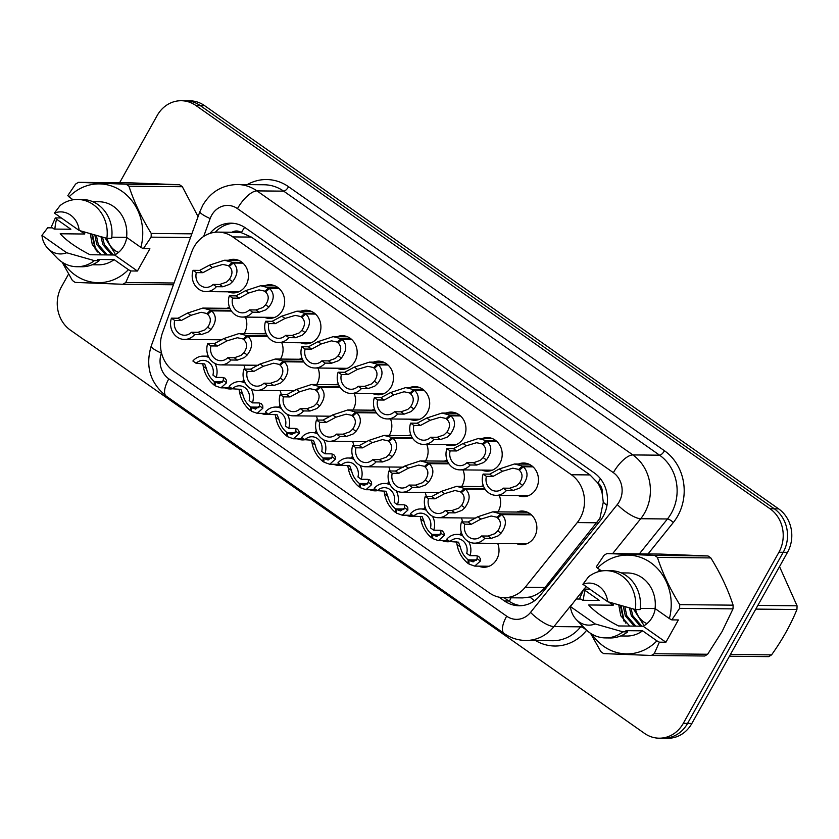 <?xml version="1.0" encoding="UTF-8"?>
<svg xmlns="http://www.w3.org/2000/svg" width="839" height="839" viewBox="0 0 839 839"><rect width="100%" height="100%" fill="white"/><g stroke="black" fill="none" stroke-linecap="round" stroke-linejoin="round"><path stroke-width="1.26" d="M243.73 379.438A16.822 14.987 90.6 0 1 242.922 381.074A16.822 14.987 90.6 0 1 242.597 381.63M232.476 388.782A16.822 14.987 90.6 0 1 230.064 388.981A16.822 14.987 90.6 0 1 224.862 387.88M279.985 404.912A16.822 14.987 90.6 0 1 279.177 406.548A16.822 14.987 90.6 0 1 278.852 407.093M268.742 414.256A16.822 14.987 90.6 0 1 266.32 414.445A16.822 14.987 90.6 0 1 261.118 413.344M352.495 455.839A16.822 14.987 90.6 0 1 351.698 457.475A16.822 14.987 90.6 0 1 351.373 458.031M341.253 465.184A16.822 14.987 90.6 0 1 338.841 465.383A16.822 14.987 90.6 0 1 333.639 464.282M388.761 481.313A16.822 14.987 90.6 0 1 387.954 482.949A16.822 14.987 90.6 0 1 387.628 483.495M377.508 490.658A16.822 14.987 90.6 0 1 375.096 490.846A16.822 14.987 90.6 0 1 369.894 489.745M425.016 506.777A16.822 14.987 90.6 0 1 424.209 508.413A16.822 14.987 90.6 0 1 423.884 508.969M413.774 516.121A16.822 14.987 90.6 0 1 411.351 516.321A16.822 14.987 90.6 0 1 406.149 515.219M461.272 532.241A16.822 14.987 90.6 0 1 460.464 533.877A16.822 14.987 90.6 0 1 460.15 534.433M450.029 541.585A16.822 14.987 90.6 0 1 447.617 541.784A16.822 14.987 90.6 0 1 442.405 540.683M316.24 430.376A16.822 14.987 90.6 0 1 315.433 432.012A16.822 14.987 90.6 0 1 315.118 432.567M304.997 439.72A16.822 14.987 90.6 0 1 302.585 439.919A16.822 14.987 90.6 0 1 297.373 438.818M497.663 543.399A16.822 14.987 90.6 0 1 496.73 559.351A16.822 14.987 90.6 0 1 483.872 567.248A16.822 14.987 90.6 0 1 478.67 566.147M245.449 317.1A16.822 14.987 90.6 0 1 244.516 333.052A16.822 14.987 90.6 0 1 244.191 333.597M281.715 342.574A16.822 14.987 90.6 0 1 280.771 358.515A16.822 14.987 90.6 0 1 280.457 359.071M390.481 418.965A16.822 14.987 90.6 0 1 389.548 434.917A16.822 14.987 90.6 0 1 389.223 435.472M426.747 444.439A16.822 14.987 90.6 0 1 425.803 460.38A16.822 14.987 90.6 0 1 425.488 460.936M463.002 469.903A16.822 14.987 90.6 0 1 462.069 485.854A16.822 14.987 90.6 0 1 461.744 486.4M499.257 495.367A16.822 14.987 90.6 0 1 498.324 511.318A16.822 14.987 90.6 0 1 497.999 511.874M317.971 368.038A16.822 14.987 90.6 0 1 317.037 383.979A16.822 14.987 90.6 0 1 316.712 384.535M354.226 393.501A16.822 14.987 90.6 0 1 353.292 409.453A16.822 14.987 90.6 0 1 352.967 409.998M516.834 512.052A16.822 14.987 90.6 0 1 522.057 511.056A16.822 14.987 90.6 0 1 535.041 519.781A16.822 14.987 90.6 0 1 534.579 536.782A16.822 14.987 90.6 0 1 521.722 544.689A16.822 14.987 90.6 0 1 516.52 543.588M228.365 260.289A16.822 14.987 90.6 0 1 233.588 259.293A16.822 14.987 90.6 0 1 246.582 268.019A16.822 14.987 90.6 0 1 246.11 285.019A16.822 14.987 90.6 0 1 233.263 292.926A16.822 14.987 90.6 0 1 228.061 291.825M264.621 285.753A16.822 14.987 90.6 0 1 269.854 284.757A16.822 14.987 90.6 0 1 282.837 293.482A16.822 14.987 90.6 0 1 282.376 310.482A16.822 14.987 90.6 0 1 269.518 318.39A16.822 14.987 90.6 0 1 264.316 317.289M300.886 311.227A16.822 14.987 90.6 0 1 306.109 310.22A16.822 14.987 90.6 0 1 319.093 318.956A16.822 14.987 90.6 0 1 318.631 335.957A16.822 14.987 90.6 0 1 305.774 343.854A16.822 14.987 90.6 0 1 300.572 342.752M373.397 362.154A16.822 14.987 90.6 0 1 378.62 361.158A16.822 14.987 90.6 0 1 391.614 369.884A16.822 14.987 90.6 0 1 391.142 386.884A16.822 14.987 90.6 0 1 378.295 394.791A16.822 14.987 90.6 0 1 373.082 393.69M337.142 336.691A16.822 14.987 90.6 0 1 342.364 335.694A16.822 14.987 90.6 0 1 355.348 344.42A16.822 14.987 90.6 0 1 354.887 361.42A16.822 14.987 90.6 0 1 342.029 369.328A16.822 14.987 90.6 0 1 336.827 368.227M482.173 438.556A16.822 14.987 90.6 0 1 487.396 437.559A16.822 14.987 90.6 0 1 500.38 446.285A16.822 14.987 90.6 0 1 499.918 463.285A16.822 14.987 90.6 0 1 487.06 471.193A16.822 14.987 90.6 0 1 481.859 470.092M445.918 413.092A16.822 14.987 90.6 0 1 451.141 412.096A16.822 14.987 90.6 0 1 464.124 420.821A16.822 14.987 90.6 0 1 463.663 437.822A16.822 14.987 90.6 0 1 450.805 445.729A16.822 14.987 90.6 0 1 445.603 444.628M409.652 387.628A16.822 14.987 90.6 0 1 414.886 386.622A16.822 14.987 90.6 0 1 427.869 395.358A16.822 14.987 90.6 0 1 427.408 412.358A16.822 14.987 90.6 0 1 414.55 420.255A16.822 14.987 90.6 0 1 409.348 419.154M518.429 464.03A16.822 14.987 90.6 0 1 523.651 463.023A16.822 14.987 90.6 0 1 536.645 471.759A16.822 14.987 90.6 0 1 536.173 488.759A16.822 14.987 90.6 0 1 523.326 496.657A16.822 14.987 90.6 0 1 518.114 495.555M504.04 597.725A31.536 28.096 -89.4 0 0 525.193 587.3L577.242 522.582A31.536 28.096 -89.4 0 0 580.2 518.187A31.536 28.096 -89.4 0 0 571.359 474.738L232.76 236.913A31.536 28.096 -89.4 0 0 218.119 232.12A31.536 28.096 -89.4 0 0 191.785 251.836L162.546 332.58A31.536 28.096 -89.4 0 0 173.631 371.132L489.41 592.932A31.536 28.096 -89.4 0 0 504.04 597.725L522.728 597.913L529.965 597.011C536.006 595.438 541.008 592.271 544.993 587.489L599.916 518.387L603.283 502.204L602.192 493.573A10.508 9.365 -89.4 0 0 597.924 483.002A31.536 12.207 -54.9 0 1 600.462 478.786M597.924 483.002L597.515 482.708A31.536 28.096 90.6 0 1 602.192 493.573M218.119 232.12L236.734 232.309A31.536 28.096 90.6 0 1 241.831 232.875L241.412 232.581A10.508 9.365 -89.4 0 0 231.983 232.256M597.515 482.708L589.995 474.926L251.396 237.091L241.831 232.875M461.398 517.936A16.822 14.987 90.6 0 1 462.52 521.921M425.142 492.462A16.822 14.987 90.6 0 1 426.264 496.447M388.887 466.998A16.822 14.987 90.6 0 1 390.009 470.983M352.632 441.534A16.822 14.987 90.6 0 1 353.743 445.519M316.376 416.071A16.822 14.987 90.6 0 1 317.488 420.056M280.111 390.596A16.822 14.987 90.6 0 1 281.233 394.582M243.855 365.133A16.822 14.987 90.6 0 1 244.978 369.118M226.771 308.322A16.822 14.987 90.6 0 1 229.561 307.514M263.027 333.786A16.822 14.987 90.6 0 1 265.816 332.989M299.282 359.249A16.822 14.987 90.6 0 1 302.082 358.452M371.803 410.187A16.822 14.987 90.6 0 1 374.593 409.39M335.548 384.723A16.822 14.987 90.6 0 1 338.337 383.916M480.579 486.589A16.822 14.987 90.6 0 1 483.369 485.791M444.313 461.125A16.822 14.987 90.6 0 1 447.114 460.317M408.058 435.651A16.822 14.987 90.6 0 1 410.848 434.854M119.61 182.755L157.176 115.541A31.536 28.096 90.6 0 1 181.276 100.722L185.576 100.764A31.536 28.096 90.6 0 1 200.206 105.557L774.366 508.843A31.536 28.096 90.6 0 1 783.217 552.293L687.571 723.417A31.536 28.096 90.6 0 1 663.471 738.236A31.536 28.096 90.6 0 0 687.571 723.417L783.217 552.293A31.536 28.096 90.6 0 0 774.366 508.843L200.206 105.557A31.536 28.096 90.6 0 0 185.576 100.764L189.866 100.806A31.536 28.096 90.6 0 1 204.506 105.599L778.665 508.885A31.536 28.096 90.6 0 1 787.506 552.335L691.871 723.459A31.536 28.096 90.6 0 1 667.771 738.278L659.181 738.194A31.536 28.096 90.6 0 1 644.541 733.401L70.382 330.115A31.536 28.096 90.6 0 1 61.541 286.665L68.578 274.059M499.079 597.179L504.459 600.965A31.536 28.096 -89.4 0 0 519.1 605.748A31.536 28.096 -89.4 0 0 540.243 595.323L600.21 520.767A31.536 28.096 -89.4 0 0 603.168 516.384A31.536 28.096 -89.4 0 0 594.316 472.934L245.554 227.956A31.536 28.096 -89.4 0 0 230.914 223.174A31.536 28.096 -89.4 0 0 209.928 233.41M181.276 100.722A31.536 28.096 90.6 0 1 195.917 105.515L770.076 508.791A31.536 28.096 90.6 0 1 778.917 552.251L683.282 723.375A31.536 28.096 90.6 0 1 659.181 738.194M215.256 232.256A31.536 28.096 90.6 0 1 233.064 223.279M521.25 605.685A31.536 28.096 90.6 0 1 508.759 601.007L504.092 597.725M533.048 466.872L523.358 466.767C528.444 471.675 528.224 477.873 522.676 485.372L519.771 488.046L512.986 490.511L506.441 490.448A15.763 14.043 -89.4 0 1 496.132 495.346A15.763 14.043 -89.4 0 1 483.138 474.077L489.682 474.14L499.32 468.97L514.485 463.988L522.319 466.044L532.199 466.138M519.939 469.693L512.818 468.172L502.571 471.256L492.944 476.437L486.4 476.374A11.557 10.299 90.6 0 0 496.174 491.14A11.557 10.299 90.6 0 0 503.18 488.151L509.724 488.225L516.593 485.812L519.425 483.096C522.907 477.842 522.875 473.553 519.32 470.218L523.358 466.767M518.565 469.683L522.319 466.044M483.138 474.077L486.4 476.374M503.18 488.151L506.441 490.448M531.444 514.894L501.722 514.601C506.808 519.509 506.588 525.707 501.04 533.205L498.135 535.88L491.35 538.344L484.806 538.281A15.763 14.043 -89.4 0 1 474.496 543.169A15.763 14.043 -89.4 0 1 461.502 521.91L468.047 521.973L477.685 516.803L492.85 511.821L500.684 513.877L530.605 514.171M498.293 517.527L491.182 516.006L480.936 519.089L471.308 524.27L464.764 524.197A11.557 10.299 90.6 0 0 474.538 538.974A11.557 10.299 90.6 0 0 481.544 535.985L488.088 536.048L494.958 533.646L497.789 530.919C501.271 525.675 501.24 521.386 497.684 518.051L501.722 514.601M496.929 517.516L500.684 513.877M461.502 521.91L464.764 524.197M481.544 535.985L484.806 538.281M468.707 541.711A15.763 14.043 -89.4 0 1 469.997 555.67L476.542 555.733L478.754 556.425L480.317 558.638L480.39 561.039L474.717 566.105L468.98 564.081L468.928 560.4L473.133 561.889L477.139 558.753L477.15 556.404M462.782 535.869A15.763 14.043 -89.4 0 0 456.993 534.401A15.763 14.043 -89.4 0 0 446.684 539.299L449.956 541.585L458.482 542.183L460.286 546.913C461.481 552.209 464.103 556.53 468.162 559.865L476.615 559.949M468.97 563.357L467.942 563.347C462.048 558.438 458.409 552.198 457.035 544.626L456.521 541.931M468.928 560.4L476.248 560.473M449.956 541.585A11.557 10.299 90.6 0 1 456.951 538.607A11.557 10.299 90.6 0 1 466.725 553.373L469.997 555.67M467.942 563.347L468.162 559.865M646.974 623.618A20.021 17.839 90.6 0 1 643.492 621.73A20.021 17.839 90.6 0 1 635.647 609.554M643.419 624.562L633.529 609.051M730.423 654.483L771.565 654.881A56.758 50.571 90.6 0 1 768.639 656.633L729.437 656.245M757.848 605.412L797.05 605.789A56.758 50.571 90.6 0 1 796.924 609.513L755.782 609.104M797.05 605.789L779.525 566.608M771.565 654.881C782.315 639.821 790.768 624.698 796.924 609.513M608.548 601.941L613.204 605.213L588.674 604.971C594.987 611.925 604.94 618.92 618.542 625.957L643.083 626.198L665.914 642.234L678.363 619.948L671.819 619.885L669.365 618.584A49.396 44.016 90.6 0 0 650.624 562.602A49.396 44.016 90.6 0 0 597.504 568.118L601.594 570.981M613.204 605.213A23.765 21.174 90.6 0 1 613.225 603.325M618.763 604.929L620.766 615.763L629.722 626.062M655.217 608.653A23.765 21.174 90.6 0 1 652.302 617.158A23.765 21.174 90.6 0 1 643.083 626.198M624.824 606.639L626.827 615.826L635.784 626.125M623.304 606.209L625.307 615.816L634.263 626.114M630.98 608.348L632.879 615.889L641.845 626.188M629.428 607.918L631.368 615.868L640.325 626.167M654.619 555.418L708.022 555.953L660.377 554.076L606.985 553.551L654.619 555.418A56.758 50.571 90.6 0 1 657.43 557.39C662.516 573.058 669.942 588.8 679.716 604.636A56.758 50.571 90.6 0 1 679.59 608.359L671.819 619.885M708.022 555.953A56.758 50.571 90.6 0 1 710.832 557.925L657.43 557.39M679.716 604.636L733.108 605.16C728.021 589.502 720.596 573.761 710.832 557.925M733.108 605.16A56.758 50.571 90.6 0 1 732.992 608.883L679.59 608.359M665.914 642.234L659.37 642.171L654.231 653.728L707.634 654.252L722.064 631.589L732.992 608.883M597.504 568.118L596.288 566.828L604.049 555.303A56.758 50.571 90.6 0 1 606.985 553.551M582.885 584.28A21.017 18.731 90.6 0 1 607.646 601.668L582.885 584.28L588.611 576.729A33.633 29.963 90.6 0 1 606.073 570.646A33.633 29.963 90.6 0 1 635.333 609.544L640.105 609.596A33.633 29.963 90.6 0 0 610.844 570.698L606.073 570.646M607.646 601.668L635.333 609.544M640.251 608.401L655.07 608.548L669.365 618.584M621.248 572.901L627.52 572.964A31.536 28.096 90.6 0 1 655.07 608.548M659.37 642.171L656.916 640.87A49.396 44.016 90.6 0 1 591.977 634.2M583.367 600.284A49.396 44.016 90.6 0 1 585.056 590.394L583.829 589.114L579.371 599.046M654.231 653.728A56.758 50.571 90.6 0 1 651.305 655.469L603.661 653.602A56.758 50.571 90.6 0 1 600.85 651.63L590.562 633.319M707.634 654.252A56.758 50.571 90.6 0 1 704.697 656.004L651.305 655.469M595.197 623.954A21.017 18.731 90.6 0 1 576.288 619.539A21.017 18.731 90.6 0 1 570.436 606.566L595.197 623.954L622.874 631.83A33.633 29.963 90.6 0 1 605.412 637.913A33.633 29.963 90.6 0 1 585.328 628.956L576.288 619.539M570.436 606.566L576.152 599.015L580.924 599.056L582.654 600.284L599.361 600.441L585.056 590.394M656.916 640.87L642.611 630.823L625.915 630.666L627.645 631.882A33.633 29.963 90.6 0 1 610.184 637.965L605.412 637.913M627.645 631.882L622.874 631.83M642.611 630.823A31.536 28.096 90.6 0 1 626.901 636.025L620.629 635.962M620.273 605.359L623.87 621.007M621.028 605.569L623.786 619.245L625.873 623.209M589.848 589.167L583.829 589.114M600.839 570.457L600.42 571.191M118.498 252.413A20.021 17.839 90.6 0 1 115.006 250.525A20.021 17.839 90.6 0 1 107.172 238.349M114.943 253.368L105.043 237.857M80.072 230.746L84.718 234.018L60.188 233.766C66.501 240.72 76.464 247.715 90.067 254.752L114.597 254.993L137.428 271.028L149.887 248.753L143.343 248.69L140.889 247.39A49.396 44.016 90.6 0 0 122.137 191.397A49.396 44.016 90.6 0 0 69.029 196.913L73.108 199.787M84.718 234.018A23.765 21.174 90.6 0 1 84.749 232.13M90.287 233.724L92.28 244.569L101.236 254.867M126.731 237.447A23.765 21.174 90.6 0 1 123.815 245.953A23.765 21.174 90.6 0 1 114.597 254.993M96.338 235.434L98.341 244.631L107.298 254.92M94.817 235.004L96.821 244.61L105.787 254.909M102.505 237.154L104.403 244.684L113.359 254.983M100.953 236.724L102.882 244.673L111.849 254.972M126.144 184.223L179.536 184.748L131.901 182.881L78.499 182.346L126.144 184.223A56.758 50.571 90.6 0 1 128.944 186.195C134.03 201.853 141.455 217.605 151.23 233.441A56.758 50.571 90.6 0 1 151.104 237.154L143.343 248.69M179.536 184.748A56.758 50.571 90.6 0 1 182.346 186.719L128.944 186.195M198.077 216.64L182.346 186.719M69.029 196.913L67.802 195.634L75.573 184.098A56.758 50.571 90.6 0 1 78.499 182.346M54.399 213.075A21.017 18.731 90.6 0 1 79.17 230.473L54.399 213.075L60.125 205.534A33.633 29.963 90.6 0 1 77.587 199.451A33.633 29.963 90.6 0 1 106.847 238.349L111.618 238.391A33.633 29.963 90.6 0 0 82.358 199.493L77.587 199.451M79.17 230.473L106.847 238.349M111.765 237.196L126.584 237.343L140.889 247.39M92.772 201.706L99.044 201.759A31.536 28.096 90.6 0 1 126.584 237.343M137.428 271.028L130.884 270.966L125.745 282.523A56.758 50.571 90.6 0 1 122.819 284.274L75.174 282.397A56.758 50.571 90.6 0 1 72.374 280.436L62.086 262.125M130.884 270.966L128.43 269.676A49.396 44.016 90.6 0 1 63.502 262.995M54.881 229.089A49.396 44.016 90.6 0 1 56.57 219.199L55.353 217.909L50.885 227.841M151.23 233.441L191.848 233.84M190.505 237.542L151.104 237.154M125.745 282.523L174.04 283.005M173.4 284.767L122.819 284.274M66.711 252.759A21.017 18.731 90.6 0 1 47.802 248.344A21.017 18.731 90.6 0 1 41.95 235.36L66.711 252.759L94.388 260.635A33.633 29.963 90.6 0 1 76.926 266.718A33.633 29.963 90.6 0 1 56.853 257.762L47.802 248.344M41.95 235.36L47.666 227.809L52.438 227.862L54.178 229.078L70.875 229.246L56.57 219.199M128.43 269.676L114.135 259.629L97.429 259.461L99.159 260.677A33.633 29.963 90.6 0 1 81.698 266.76L76.926 266.718M99.159 260.677L94.388 260.635M114.135 259.629A31.536 28.096 90.6 0 1 98.415 264.82L92.143 264.757M91.797 234.154L95.384 249.812M92.552 234.364L95.3 248.04L97.387 252.004M61.373 217.972L55.353 217.909M72.353 199.252L71.944 199.997M496.782 441.398L487.102 441.304C492.189 446.201 491.969 452.41 486.421 459.908L483.516 462.583L476.73 465.047L470.186 464.984A15.763 14.043 -89.4 0 1 459.877 469.871A15.763 14.043 -89.4 0 1 446.883 448.613L453.427 448.676L463.065 443.506L478.23 438.524L486.064 440.58L495.943 440.674M483.673 444.23L476.562 442.709L466.316 445.782L456.689 450.963L450.144 450.9A11.557 10.299 90.6 0 0 459.919 465.666A11.557 10.299 90.6 0 0 466.924 462.688L473.469 462.75L480.338 460.349L483.17 457.622C486.651 452.378 486.62 448.078 483.065 444.754L487.102 441.304M482.31 444.219L486.064 440.58M446.883 448.613L450.144 450.9M466.924 462.688L470.186 464.984M460.527 415.934L450.847 415.84C455.934 420.738 455.703 426.936 450.165 434.445L447.25 437.109L440.475 439.573L433.931 439.51A15.763 14.043 -89.4 0 1 423.622 444.408A15.763 14.043 -89.4 0 1 410.617 423.139L417.161 423.213L426.799 418.032L441.964 413.05L449.809 415.106L459.688 415.211M447.418 418.766L440.297 417.245L430.061 420.318L420.433 425.499L413.889 425.436A11.557 10.299 90.6 0 0 423.664 440.202A11.557 10.299 90.6 0 0 430.659 437.224L437.203 437.287L444.083 434.885L446.914 432.158C450.396 426.904 450.365 422.615 446.809 419.28L450.847 415.84M446.044 418.745L449.809 415.106M410.617 423.139L413.889 425.436M430.659 437.224L433.931 439.51M424.272 390.471L414.592 390.366C419.678 395.274 419.448 401.472 413.91 408.971L410.995 411.645L404.209 414.109L397.665 414.047A15.763 14.043 -89.4 0 1 387.366 418.944A15.763 14.043 -89.4 0 1 374.362 397.676L380.906 397.738L390.544 392.568L405.709 387.587L413.554 389.642L423.422 389.736M411.162 393.292L404.041 391.771L393.795 394.854L384.168 400.035L377.623 399.972A11.557 10.299 90.6 0 0 387.408 414.739A11.557 10.299 90.6 0 0 394.403 411.75L400.948 411.823L407.827 409.411L410.649 406.695C414.141 401.441 414.099 397.151 410.554 393.816L414.592 390.366M409.789 393.281L413.554 389.642M374.362 397.676L377.623 399.972M394.403 411.75L397.665 414.047M388.017 364.996L378.326 364.902C383.413 369.8 383.192 376.008 377.644 383.507L374.739 386.181L367.954 388.646L361.41 388.583A15.763 14.043 -89.4 0 1 351.101 393.47A15.763 14.043 -89.4 0 1 338.107 372.212L344.651 372.275L354.289 367.104L369.454 362.123L377.288 364.178L387.167 364.273M374.907 367.828L367.786 366.307L357.54 369.38L347.912 374.561L341.368 374.498A11.557 10.299 90.6 0 0 351.142 389.265A11.557 10.299 90.6 0 0 358.148 386.286L364.692 386.349L371.562 383.947L374.393 381.221C377.875 375.977 377.844 371.677 374.288 368.352L378.326 364.902M373.533 367.818L377.288 364.178M338.107 372.212L341.368 374.498M358.148 386.286L361.41 388.583M432.452 516.237A15.763 14.043 -89.4 0 1 433.732 530.196L440.276 530.258L442.499 530.951L444.062 533.174L444.135 535.565L438.461 540.641L432.725 538.607L432.662 534.936L436.878 536.425L440.884 533.289L440.884 530.94M426.527 510.395A15.763 14.043 -89.4 0 0 420.738 508.937A15.763 14.043 -89.4 0 0 410.428 513.825L413.69 516.121L422.227 516.719L424.031 521.449C425.216 526.745 427.848 531.056 431.907 534.401L440.36 534.485M432.714 537.893L431.686 537.883C425.793 532.975 422.153 526.735 420.779 519.163L420.266 516.457M432.662 534.936L439.993 534.999M413.69 516.121A11.557 10.299 90.6 0 1 420.696 513.143A11.557 10.299 90.6 0 1 430.47 527.909L433.732 530.196M431.686 537.883L431.907 534.401M396.197 490.773A15.763 14.043 -89.4 0 1 397.476 504.732L404.02 504.795L406.244 505.487L407.796 507.7L407.88 510.102L402.206 515.177L396.459 513.143L396.407 509.462L400.623 510.951L404.629 507.815L404.629 505.477M390.271 484.932A15.763 14.043 -89.4 0 0 384.482 483.463A15.763 14.043 -89.4 0 0 374.173 488.361L377.435 490.658L385.961 491.245L387.775 495.975C388.96 501.271 391.582 505.592 395.651 508.927L404.104 509.011M396.448 512.419L395.421 512.409C389.527 507.501 385.898 501.261 384.524 493.699L384.01 490.993M396.407 509.462L403.737 509.535M377.435 490.658A11.557 10.299 90.6 0 1 384.44 487.669A11.557 10.299 90.6 0 1 394.215 502.435L397.476 504.732M395.421 512.409L395.651 508.927M359.941 465.309A15.763 14.043 -89.4 0 1 361.221 479.268L367.765 479.331L369.978 480.023L371.541 482.236L371.625 484.638L365.951 489.714L360.204 487.679L360.151 483.998L364.357 485.487L368.363 482.352L368.373 480.002M354.006 459.468A15.763 14.043 -89.4 0 0 348.216 458A15.763 14.043 -89.4 0 0 337.918 462.897L341.179 465.184L349.706 465.781L351.51 470.511C352.705 475.807 355.327 480.128 359.386 483.463L367.839 483.547M360.193 486.956L359.165 486.945C353.271 482.037 349.643 475.797 348.258 468.225L347.755 465.53M360.151 483.998L367.482 484.072M341.179 465.184A11.557 10.299 90.6 0 1 348.175 462.205A11.557 10.299 90.6 0 1 357.959 476.972L361.221 479.268M359.165 486.945L359.386 483.463M323.676 439.835A15.763 14.043 -89.4 0 1 324.966 453.794L331.51 453.857L333.723 454.549L335.285 456.773L335.359 459.164L329.685 464.24L323.948 462.205L323.896 458.534L328.101 460.024L332.108 456.888L332.118 454.539M317.75 433.994A15.763 14.043 -89.4 0 0 311.961 432.536A15.763 14.043 -89.4 0 0 301.652 437.423L304.924 439.72L313.45 440.318L315.254 445.048C316.45 450.344 319.072 454.654 323.13 458L331.583 458.084M323.938 461.492L322.91 461.481C317.016 456.573 313.377 450.333 312.003 442.761L311.489 440.056M323.896 458.534L331.227 458.597M304.924 439.72A11.557 10.299 90.6 0 1 311.919 436.741A11.557 10.299 90.6 0 1 321.694 451.508L324.966 453.794M322.91 461.481L323.13 458M485.236 489.336L465.467 489.137C470.553 494.035 470.322 500.243 464.785 507.742L461.87 510.406L455.095 512.881L448.55 512.807A15.763 14.043 -89.4 0 1 438.241 517.705A15.763 14.043 -89.4 0 1 425.237 496.447L431.781 496.51L441.429 491.329L456.594 486.358L464.428 488.403L484.764 488.613M462.037 492.063L454.916 490.542L444.68 493.615L435.053 498.796L428.509 498.733A11.557 10.299 90.6 0 0 438.283 513.499A11.557 10.299 90.6 0 0 445.289 510.521L451.833 510.584L458.702 508.182L461.534 505.456C465.016 500.201 464.984 495.912 461.429 492.577L465.467 489.137M460.663 492.053L464.428 488.403M425.237 496.447L428.509 498.733M445.289 510.521L448.55 512.807M448.98 463.862L429.211 463.673C434.298 468.571 434.067 474.769 428.53 482.278L425.614 484.942L418.829 487.407L412.285 487.344A15.763 14.043 -89.4 0 1 401.986 492.241A15.763 14.043 -89.4 0 1 388.981 470.973L395.526 471.036L405.164 465.865L420.329 460.884L428.173 462.939L448.498 463.138M425.782 466.589L418.661 465.079L408.415 468.152L398.787 473.332L392.243 473.269A11.557 10.299 90.6 0 0 402.028 488.036A11.557 10.299 90.6 0 0 409.023 485.057L415.567 485.12L422.447 482.719L425.279 479.992C428.76 474.738 428.719 470.448 425.174 467.113L429.211 463.673M424.408 466.578L428.173 462.939M388.981 470.973L392.243 473.269M409.023 485.057L412.285 487.344M412.725 438.398L392.946 438.199C398.043 443.107 397.812 449.305 392.264 456.804L389.359 459.478L382.574 461.943L376.029 461.88A15.763 14.043 -89.4 0 1 365.72 466.767A15.763 14.043 -89.4 0 1 352.726 445.509L359.27 445.572L368.908 440.402L384.073 435.42L391.907 437.476L412.243 437.675M389.527 441.125L382.406 439.605L372.159 442.688L362.532 447.869L355.988 447.795A11.557 10.299 90.6 0 0 365.762 462.572A11.557 10.299 90.6 0 0 372.768 459.583L379.312 459.646L386.181 457.245L389.013 454.518C392.495 449.274 392.463 444.985 388.918 441.65L392.946 438.199M388.153 441.115L391.907 437.476M352.726 445.509L355.988 447.795M372.768 459.583L376.029 461.88M376.459 412.935L356.69 412.736C361.777 417.633 361.557 423.842 356.009 431.34L353.104 434.004L346.318 436.479L339.774 436.406A15.763 14.043 -89.4 0 1 329.465 441.304A15.763 14.043 -89.4 0 1 316.471 420.045L323.015 420.108L332.653 414.927L347.818 409.956L355.652 412.001L375.987 412.211M353.271 415.662L346.15 414.141L335.904 417.214L326.277 422.395L319.732 422.332A11.557 10.299 90.6 0 0 329.507 437.098A11.557 10.299 90.6 0 0 336.512 434.12L343.057 434.183L349.926 431.781L352.758 429.054C356.239 423.8 356.208 419.51 352.653 416.175L356.69 412.736M351.898 415.651L355.652 412.001M316.471 420.045L319.732 422.332M336.512 434.12L339.774 436.406M351.751 339.533L342.071 339.438C347.157 344.336 346.937 350.534 341.389 358.043L338.484 360.707L331.699 363.172L325.154 363.109A15.763 14.043 -89.4 0 1 314.845 368.006A15.763 14.043 -89.4 0 1 301.851 346.738L308.395 346.811L318.033 341.63L333.198 336.649L341.033 338.704L350.912 338.809M338.641 342.364L331.531 340.844L321.285 343.917L311.657 349.097L305.113 349.034A11.557 10.299 90.6 0 0 314.887 363.801A11.557 10.299 90.6 0 0 321.893 360.822L328.437 360.885L335.306 358.484L338.138 355.757C341.62 350.503 341.588 346.213 338.033 342.878L342.071 339.438M337.278 342.343L341.033 338.704M301.851 346.738L305.113 349.034M321.893 360.822L325.154 363.109M315.495 314.069L305.816 313.964C310.902 318.872 310.671 325.071 305.134 332.569L302.218 335.243L295.443 337.708L288.899 337.645A15.763 14.043 -89.4 0 1 278.59 342.543A15.763 14.043 -89.4 0 1 265.585 321.274L272.13 321.337L281.768 316.167L296.933 311.185L304.777 313.241L314.656 313.335M302.386 316.89L295.265 315.37L285.029 318.453L275.402 323.634L268.858 323.571A11.557 10.299 90.6 0 0 278.632 338.337A11.557 10.299 90.6 0 0 285.627 335.348L292.171 335.422L299.051 333.01L301.883 330.293C305.365 325.039 305.333 320.75 301.778 317.415L305.816 313.964M301.012 316.88L304.777 313.241M265.585 321.274L268.858 323.571M285.627 335.348L288.899 337.645M279.24 288.595L269.56 288.501C274.647 293.398 274.416 299.607 268.879 307.105L265.963 309.78L259.178 312.244L252.633 312.181A15.763 14.043 -89.4 0 1 242.335 317.069A15.763 14.043 -89.4 0 1 229.33 295.81L235.874 295.873L245.512 290.703L260.677 285.721L268.522 287.777L278.401 287.871M266.131 291.427L259.01 289.906L248.763 292.979L239.136 298.16L232.592 298.097A11.557 10.299 90.6 0 0 242.377 312.863A11.557 10.299 90.6 0 0 249.372 309.885L255.916 309.948L262.796 307.546L265.617 304.819C269.109 299.575 269.067 295.276 265.523 291.951L269.56 288.501M264.757 291.416L268.522 287.777M229.33 295.81L232.592 298.097M249.372 309.885L252.633 312.181M242.985 263.131L233.294 263.037C238.381 267.935 238.161 274.133 232.613 281.642L229.708 284.306L222.922 286.77L216.378 286.707A15.763 14.043 -89.4 0 1 206.069 291.605A15.763 14.043 -89.4 0 1 193.075 270.336L199.619 270.41L209.257 265.229L224.422 260.247L232.256 262.303L242.135 262.408M229.876 265.963L222.755 264.442L212.508 267.515L202.881 272.696L196.336 272.633A11.557 10.299 90.6 0 0 206.111 287.399A11.557 10.299 90.6 0 0 213.116 284.421L219.661 284.484L226.53 282.082L229.362 279.356C232.843 274.101 232.812 269.812 229.267 266.477L233.294 263.037M228.502 265.942L232.256 262.303M193.075 270.336L196.336 272.633M213.116 284.421L216.378 286.707M340.204 387.461L320.435 387.272C325.522 392.17 325.291 398.368 319.753 405.877L316.838 408.541L310.063 411.005L303.519 410.942A15.763 14.043 -89.4 0 1 293.21 415.84A15.763 14.043 -89.4 0 1 280.205 394.571L286.749 394.634L296.398 389.464L311.563 384.482L319.397 386.538L339.732 386.737M317.006 390.187L309.885 388.677L299.649 391.75L290.021 396.931L283.477 396.868A11.557 10.299 90.6 0 0 293.251 411.634A11.557 10.299 90.6 0 0 300.257 408.656L306.801 408.719L313.671 406.317L316.502 403.59C319.984 398.336 319.953 394.047 316.397 390.712L320.435 387.272M315.642 390.177L319.397 386.538M280.205 394.571L283.477 396.868M300.257 408.656L303.519 410.942M303.949 361.997L284.18 361.798C289.266 366.706 289.036 372.904 283.498 380.403L280.583 383.077L273.808 385.541L267.253 385.479A15.763 14.043 -89.4 0 1 256.954 390.366A15.763 14.043 -89.4 0 1 243.95 369.108L250.494 369.17L260.132 364L275.297 359.019L283.142 361.074L303.466 361.273M280.75 364.724L273.629 363.203L263.394 366.286L253.756 371.467L247.211 371.394A11.557 10.299 90.6 0 0 256.996 386.171A11.557 10.299 90.6 0 0 263.991 383.182L270.536 383.245L277.415 380.843L280.247 378.116C283.729 372.873 283.687 368.583 280.142 365.248L284.18 361.798M279.377 364.713L283.142 361.074M243.95 369.108L247.211 371.394M263.991 383.182L267.253 385.479M267.693 336.533L247.914 336.334C253.011 341.232 252.78 347.44 247.232 354.939L244.327 357.603L237.542 360.078L230.998 360.004A15.763 14.043 -89.4 0 1 220.688 364.902A15.763 14.043 -89.4 0 1 207.694 343.644L214.239 343.707L223.877 338.526L239.042 333.555L246.876 335.6L267.211 335.81M244.495 339.26L237.374 337.739L227.128 340.812L217.5 345.993L210.956 345.93A11.557 10.299 90.6 0 0 220.73 360.697A11.557 10.299 90.6 0 0 227.736 357.718L234.28 357.781L241.15 355.379L243.981 352.653C247.463 347.398 247.432 343.109 243.887 339.785L247.914 336.334M243.121 339.25L246.876 335.6M207.694 343.644L210.956 345.93M227.736 357.718L230.998 360.004M231.428 311.059L211.659 310.87C216.745 315.768 216.525 321.966 210.977 329.475L208.072 332.139L201.287 334.604L194.742 334.541A15.763 14.043 -89.4 0 1 184.433 339.438A15.763 14.043 -89.4 0 1 171.439 318.17L177.983 318.233L187.621 313.062L202.786 308.081L210.62 310.136L230.956 310.336M208.24 313.796L201.119 312.276L190.873 315.349L181.245 320.529L174.701 320.467A11.557 10.299 90.6 0 0 184.475 335.233A11.557 10.299 90.6 0 0 191.481 332.254L198.025 332.317L204.894 329.916L207.726 327.189C211.208 321.935 211.176 317.645 207.621 314.31L211.659 310.87M206.866 313.776L210.62 310.136M171.439 318.17L174.701 320.467M191.481 332.254L194.742 334.541M287.42 414.372A15.763 14.043 -89.4 0 1 288.7 428.33L295.244 428.393L297.467 429.086L299.03 431.298L299.103 433.7L293.43 438.776L287.693 436.741L287.63 433.06L291.846 434.55L295.852 431.414L295.852 429.075M281.495 408.53A15.763 14.043 -89.4 0 0 275.706 407.062A15.763 14.043 -89.4 0 0 265.397 411.959L268.658 414.256L277.195 414.844L278.999 419.573C280.184 424.87 282.816 429.19 286.875 432.525L295.328 432.609M287.683 436.018L286.655 436.007C280.761 431.099 277.122 424.859 275.748 417.298L275.234 414.592M287.63 433.06L294.961 433.134M268.658 414.256A11.557 10.299 90.6 0 1 275.664 411.267A11.557 10.299 90.6 0 1 285.438 426.034L288.7 428.33M286.655 436.007L286.875 432.525M251.165 388.908A15.763 14.043 -89.4 0 1 252.445 402.867L258.989 402.93L261.212 403.622L262.775 405.835L262.848 408.236L257.174 413.312L251.427 411.278L251.375 407.597L255.591 409.086L259.597 405.95L259.597 403.601M245.24 383.066A15.763 14.043 -89.4 0 0 239.451 381.598A15.763 14.043 -89.4 0 0 229.141 386.496L232.403 388.782L240.929 389.38L242.744 394.11C243.929 399.406 246.561 403.727 250.62 407.062L259.073 407.146M251.417 410.554L250.389 410.544C244.495 405.636 240.866 399.395 239.493 391.823L238.979 389.128M251.375 407.597L258.706 407.67M232.403 388.782A11.557 10.299 90.6 0 1 239.409 385.804A11.557 10.299 90.6 0 1 249.183 400.57L252.445 402.867M250.389 410.544L250.62 407.062M214.91 363.434A15.763 14.043 -89.4 0 1 216.189 377.393L222.734 377.456L224.946 378.148L226.509 380.371L226.593 382.762L220.919 387.838L215.172 385.804L215.12 382.133L219.336 383.622L223.342 380.487L223.342 378.137M208.974 357.592A15.763 14.043 -89.4 0 0 203.185 356.135A15.763 14.043 -89.4 0 0 192.886 361.022L196.148 363.318L204.674 363.916L206.478 368.646C207.673 373.942 210.295 378.253 214.354 381.598L222.807 381.682M215.162 385.091L214.134 385.08C208.24 380.172 204.611 373.932 203.227 366.36L202.723 363.654M215.12 382.133L222.45 382.206M196.148 363.318A11.557 10.299 90.6 0 1 203.143 360.34A11.557 10.299 90.6 0 1 212.928 375.106L216.189 377.393M214.134 385.08L214.354 381.598M597.053 522.781L577.242 522.582M216.137 231.323A31.536 5.244 19.9 0 0 217.353 232.12M509.388 601.437A31.536 12.207 -54.9 0 1 511.014 597.798M529.965 597.011A31.536 9.481 38.8 0 0 534.516 600.766M603.283 502.204A31.536 9.481 38.8 0 0 606.985 505.435M241.412 232.581A31.536 12.207 -54.9 0 1 244.621 227.338M589.995 474.926L571.359 474.738M544.993 587.489L525.193 587.3M251.396 237.091L232.76 236.913M204.506 105.599L195.917 105.515M778.665 508.885L770.076 508.791M787.506 552.335L778.917 552.251M691.871 723.459L683.282 723.375M161.508 352.925L161.424 353.156A21.017 18.731 -89.4 0 0 168.807 378.85L506.672 616.172A21.017 18.731 -89.4 0 0 530.531 612.407L617.294 504.554A21.017 18.731 -89.4 0 0 619.266 501.628A21.017 18.731 -89.4 0 0 613.361 472.661L237.468 208.628A21.017 18.731 -89.4 0 0 211.638 215.308A21.017 18.731 -89.4 0 0 210.149 218.58L203.688 236.43M237.468 208.628A21.017 8.138 125.1 0 1 256.975 190.893L632.868 454.927A42.044 37.461 90.6 0 1 644.667 512.86A42.044 37.461 90.6 0 1 640.723 518.712L667.445 518.974A42.044 37.461 -89.4 0 0 671.389 513.122A42.044 37.461 -89.4 0 0 659.59 455.189L283.687 191.156A42.044 37.461 -89.4 0 0 264.18 184.769L237.458 184.507A42.044 37.461 90.6 0 1 256.975 190.893L283.687 191.156A5.254 2.035 -54.9 0 0 288.564 186.73L664.467 450.753A5.254 2.035 -54.9 0 1 659.59 455.189L632.868 454.927A21.017 8.138 125.1 0 0 613.361 472.661M237.458 184.507C222.314 184.958 210.767 191.837 202.839 205.156L199.934 211.512A21.017 3.503 19.9 0 0 210.149 218.58M664.467 450.753A47.299 42.139 90.6 0 1 677.744 515.933A47.299 42.139 90.6 0 1 673.308 522.519L648.012 553.96M586.639 630.246L586.545 630.372A47.299 42.139 90.6 0 1 535.565 640.577M247.264 184.601A47.299 42.139 90.6 0 1 288.564 186.73M571.642 604.594L553.96 626.565L580.682 626.838L581.867 625.359M530.531 612.407A21.017 6.324 38.8 0 0 553.96 626.565A42.044 37.461 90.6 0 1 525.77 640.472L552.492 640.744A42.044 37.461 -89.4 0 0 580.682 626.838A5.254 1.584 -141.2 0 1 586.545 630.372M617.294 504.554A21.017 6.324 38.8 0 0 640.723 518.712L612.659 553.604M599.728 569.671L598.018 571.799M586.146 586.566L584.091 589.114M583.451 589.911L575.911 599.287M639.37 553.866L667.445 518.974A5.254 1.584 -141.2 0 1 673.308 522.519M199.934 211.512L151.198 346.088A21.017 3.503 19.9 0 0 161.424 353.156M168.807 378.85A21.017 8.138 125.1 0 0 166.269 396.155L504.134 633.466C510.668 638.007 517.883 640.335 525.77 640.472M506.672 616.172A21.017 8.138 125.1 0 0 504.134 633.466M508.759 601.007L504.459 600.965M509.724 488.225L512.986 490.511M519.425 483.096L522.676 485.372M499.32 468.97L502.571 471.256M489.682 474.14L492.944 476.437M488.088 536.048L491.35 538.344M497.789 530.919L501.04 533.205M477.685 516.803L480.936 519.089M468.047 521.973L471.308 524.27M460.286 546.913L457.035 544.626M480.39 561.039L477.139 558.753M473.469 462.75L476.73 465.047M483.17 457.622L486.421 459.908M463.065 443.506L466.316 445.782M453.427 448.676L456.689 450.963M437.203 437.287L440.475 439.573M446.914 432.158L450.165 434.445M426.799 418.032L430.061 420.318M417.161 423.213L420.433 425.499M400.948 411.823L404.209 414.109M410.649 406.695L413.91 408.971M390.544 392.568L393.795 394.854M380.906 397.738L384.168 400.035M364.692 386.349L367.954 388.646M374.393 381.221L377.644 383.507M354.289 367.104L357.54 369.38M344.651 372.275L347.912 374.561M424.031 521.449L420.779 519.163M444.135 535.565L440.884 533.289M387.775 495.975L384.524 493.699M407.88 510.102L404.629 507.815M351.51 470.511L348.258 468.225M371.625 484.638L368.363 482.352M315.254 445.048L312.003 442.761M335.359 459.164L332.108 456.888M451.833 510.584L455.095 512.881M461.534 505.456L464.785 507.742M441.429 491.329L444.68 493.615M431.781 496.51L435.053 498.796M415.567 485.12L418.829 487.407M425.279 479.992L428.53 482.278M405.164 465.865L408.415 468.152M395.526 471.036L398.787 473.332M379.312 459.646L382.574 461.943M389.013 454.518L392.264 456.804M368.908 440.402L372.159 442.688M359.27 445.572L362.532 447.869M343.057 434.183L346.318 436.479M352.758 429.054L356.009 431.34M332.653 414.927L335.904 417.214M323.015 420.108L326.277 422.395M328.437 360.885L331.699 363.172M338.138 355.757L341.389 358.043M318.033 341.63L321.285 343.917M308.395 346.811L311.657 349.097M292.171 335.422L295.443 337.708M301.883 330.293L305.134 332.569M281.768 316.167L285.029 318.453M272.13 321.337L275.402 323.634M255.916 309.948L259.178 312.244M265.617 304.819L268.879 307.105M245.512 290.703L248.763 292.979M235.874 295.873L239.136 298.16M219.661 284.484L222.922 286.77M229.362 279.356L232.613 281.642M209.257 265.229L212.508 267.515M199.619 270.41L202.881 272.696M306.801 408.719L310.063 411.005M316.502 403.59L319.753 405.877M296.398 389.464L299.649 391.75M286.749 394.634L290.021 396.931M270.536 383.245L273.808 385.541M280.247 378.116L283.498 380.403M260.132 364L263.394 366.286M250.494 369.17L253.756 371.467M234.28 357.781L237.542 360.078M243.981 352.653L247.232 354.939M223.877 338.526L227.128 340.812M214.239 343.707L217.5 345.993M198.025 332.317L201.287 334.604M207.726 327.189L210.977 329.475M187.621 313.062L190.873 315.349M177.983 318.233L181.245 320.529M278.999 419.573L275.748 417.298M299.103 433.7L295.852 431.414M242.744 394.11L239.493 391.823M262.848 408.236L259.597 405.95M206.478 368.646L203.227 366.36M226.593 382.762L223.342 380.487M151.198 346.088C145.168 366.37 150.191 383.056 166.269 396.155M496.132 495.346L528.549 495.66M514.485 463.988L528.853 464.135M474.496 543.169L526.944 543.693M492.85 511.821L527.259 512.157M456.993 534.401L462.069 534.453M474.717 566.105L489.095 566.252M459.877 469.871L492.294 470.197M478.23 438.524L492.598 438.661M423.622 444.408L456.028 444.722M441.964 413.05L456.343 413.197M387.366 418.944L419.773 419.259M405.709 387.587L420.087 387.733M351.101 393.47L383.517 393.795M369.454 362.123L383.822 362.259M420.738 508.937L425.813 508.99M438.461 540.641L448.75 540.746M384.482 483.463L389.558 483.516M402.206 515.177L412.494 515.282M348.216 458L353.303 458.052M365.951 489.714L376.239 489.808M311.961 432.536L317.037 432.588M329.685 464.24L339.973 464.345M438.241 517.705L475.87 518.072M456.594 486.358L483.704 486.62M401.986 492.241L439.615 492.608M420.329 460.884L447.449 461.156M365.72 466.767L403.36 467.145M384.073 435.42L411.194 435.682M329.465 441.304L367.104 441.671M347.818 409.956L374.939 410.219M314.845 368.006L347.262 368.321M333.198 336.649L347.566 336.796M278.59 342.543L310.996 342.857M296.933 311.185L311.311 311.332M242.335 317.069L274.741 317.394M260.677 285.721L275.056 285.858M206.069 291.605L238.486 291.92M224.422 260.247L238.79 260.394M293.21 415.84L330.839 416.207M311.563 384.482L338.673 384.755M256.954 390.366L294.583 390.743M275.297 359.019L302.418 359.281M220.688 364.902L258.328 365.269M239.042 333.555L266.162 333.817M184.433 339.438L222.073 339.805M202.786 308.081L229.907 308.353M275.706 407.062L280.782 407.114M293.43 438.776L303.718 438.881M239.451 381.598L244.527 381.651M257.174 413.312L267.463 413.407M203.185 356.135L208.271 356.187M220.919 387.838L231.207 387.943"/></g></svg>
